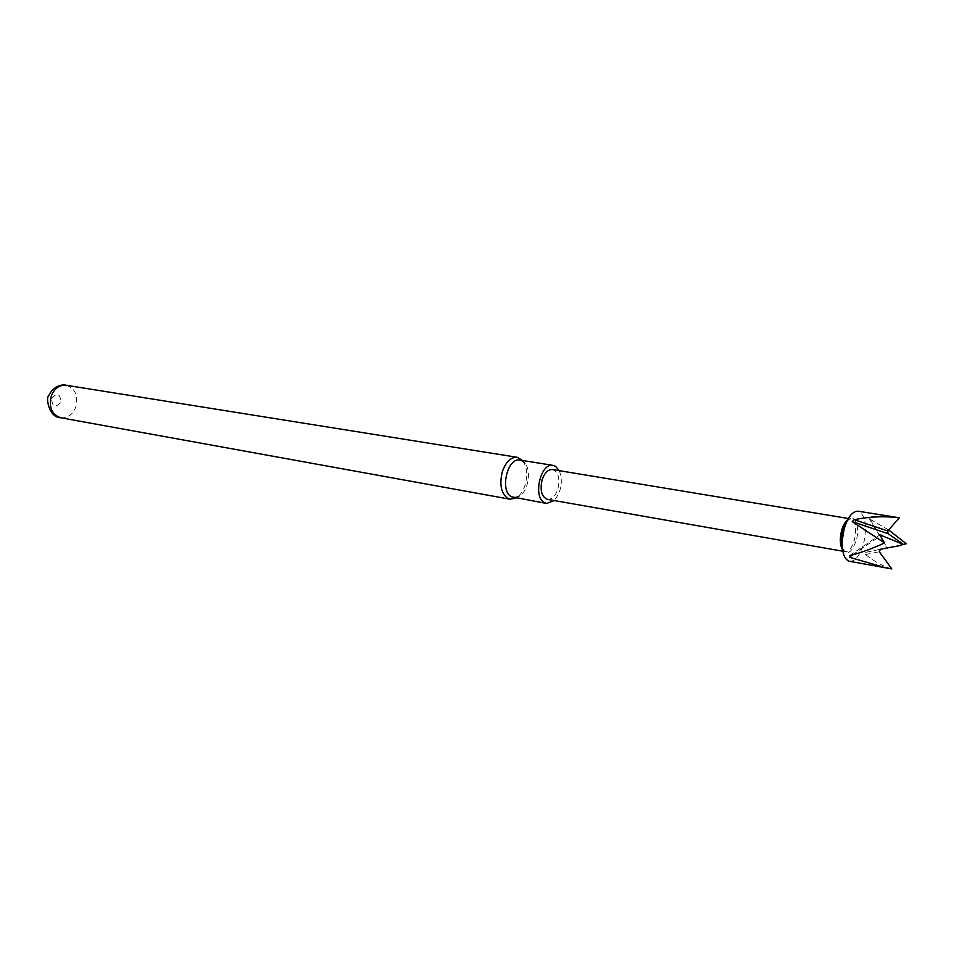<?xml version="1.0" encoding="UTF-8"?>
<svg xmlns="http://www.w3.org/2000/svg" width="954" height="954" viewBox="0 0 954 954"><rect width="100%" height="100%" fill="white"/><g stroke="black" fill="none" stroke-linecap="round" stroke-linejoin="round"><path stroke-width="0.72" stroke-dasharray="4.77 3.58" d="M547.417 499.359C551.949 499.586 555.431 496.128 557.899 488.985C560.153 478.491 558.364 472.015 552.509 469.547M849.561 561.322C855.356 561.405 860.067 555.383 863.704 543.255C867.317 525.594 865.457 514.91 858.111 511.189M891.823 568.93C883.452 566.509 874.699 561.727 865.552 554.584L865.695 552.354L906.3 543.756M559.318 470.668C563.122 481.567 561.429 491.537 554.226 500.552M520.073 460.078L525.153 463.405C531.521 471.085 528.134 490.952 519.584 496.092L513.681 497.535M522.518 460.472L522.971 461.032C527.025 467.21 527.765 475.104 525.225 484.692C523.341 490.654 520.514 494.959 516.734 497.594L516.126 497.976M51.659 398.2C57.288 392.261 60.317 393.632 60.746 402.338C55.141 408.288 52.112 406.917 51.659 398.2M888.639 529.959L870.096 519.238L868.522 517.306C877.692 515.637 887.232 515.673 897.13 517.414M901.971 544.651L886.743 547.787L901.924 545.175M865.695 552.354L880.423 549.265M865.552 554.584L879.326 551.746M868.522 517.306L886.743 547.787M870.096 519.238L887.137 547.679M852.494 554.882L880.482 535.85M849.62 555.622L879.934 534.896M842.561 549.754L845.208 551.627C844.91 552.426 843.956 551.173 842.334 547.846C846.794 556.015 851.433 553.523 856.263 540.346C860.603 525.463 853.794 511.547 846.818 521.54M842.811 551.209L845.208 551.627C849 551.674 852.089 547.751 854.462 539.845C856.823 528.325 855.595 521.337 850.789 518.893L847.677 519.787M60.662 417.745C67.519 418.365 72.564 414.811 75.783 407.072C78.443 395.624 75.247 388.361 66.196 385.261M846.83 521.504C849.454 518.916 850.777 518.046 850.789 518.893L848.392 518.499M525.153 463.405L522.971 461.032M519.584 496.092L516.734 497.594M901.53 545.283L900.206 545.557"/><path stroke-width="1.43" d="M848.392 518.499L552.509 469.547C548.037 469.32 544.567 472.767 542.087 479.886C539.833 490.404 541.61 496.891 547.417 499.359L842.811 551.209M886.29 568L849.382 557.231L849.62 555.622C860.019 553.07 871.682 548.86 884.585 542.969L852.196 521.623L854.212 519.692C869.118 516.627 884.155 515.983 899.324 517.783L858.111 511.189C852.471 511.117 847.82 517.044 844.147 528.969L842.287 539.928C841.798 552.39 844.218 559.521 849.561 561.322L891.823 568.93L879.326 551.746L880.423 549.265L901.53 545.283L902.079 543.422L901.315 543.625L901.148 545.378M554.226 500.552L546.642 503.473L544.567 502.722C532.523 497.189 540.572 462.273 553.141 465.397L555.502 466.267L559.318 470.668M546.642 503.473L511.582 496.796C499.407 491.286 507.373 456.954 520.073 460.078L553.141 465.397M516.126 497.976L510.104 499.228L507.766 498.393C501.1 493.349 499.288 484.477 502.305 471.789C505.835 461.819 510.807 456.99 517.247 457.3L522.518 460.472M901.971 544.651L906.3 543.756L888.639 529.959M884.585 542.969L879.934 534.896L901.315 543.625M852.196 521.623L888.102 533.668L902.079 543.422M899.324 517.783L887.757 530.949L888.102 533.668M854.212 519.692L887.757 530.949M849.382 557.231L852.494 554.882M880.482 535.85L881.782 535.051M846.818 521.54L842.704 530.627L841.452 538.008L842.334 547.811L841.452 538.008L842.287 539.928M847.677 519.787C845.089 521.755 843.062 525.368 841.571 530.627C839.627 538.903 839.961 545.283 842.561 549.754M60.662 417.745C48.63 417.649 45.697 396.995 48.69 395.946C53.174 385.511 62.988 384.104 66.196 385.261C59.482 384.748 54.533 388.302 51.325 395.934C48.666 407.298 51.778 414.573 60.662 417.745L510.104 499.228M844.147 528.969L842.74 530.496L846.83 521.504M66.196 385.261L517.247 457.3"/></g></svg>
